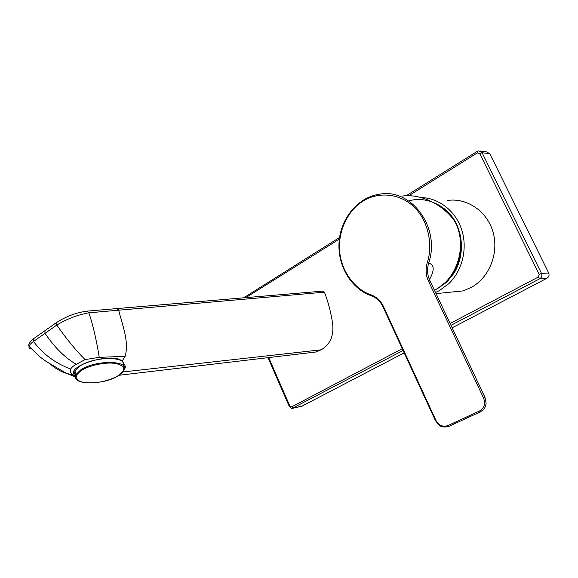 <?xml version="1.0" encoding="UTF-8"?>
<svg xmlns="http://www.w3.org/2000/svg" width="578" height="578" viewBox="0 0 578 578"><rect width="100%" height="100%" fill="white"/><g stroke="black" fill="none" stroke-linecap="round" stroke-linejoin="round"><path stroke-width="0.87" d="M408.819 201.007C423.927 195.783 447.401 204.193 456.598 224.257C465.637 244.097 460.29 263.561 453.896 273.322L446.758 282.158L434.54 290.445M447.61 200.443C467.255 197.604 487.572 211.541 493.215 232.739C498.987 253.814 488.981 277.989 470.954 287.577L462.754 290.944L448.557 292.367M123.28 365.787C127.789 355.961 94.163 356.221 79.843 366.12L75.024 370.931L74.584 373.294L75.581 375.36M429.454 279.6C434.685 270.157 434.41 264.645 428.63 263.069C440.87 228.108 411.608 188.074 379.811 194.165C373.67 195.039 367.933 197.185 362.594 200.595M434.446 290.243L435.689 289.578C456.83 278.596 466.908 247.218 456.078 223.816L454.525 221.085C444.323 205.58 421.203 193.24 402.216 196.087M431.535 284.065L430.003 280.814L428.573 281.349L475.297 380.505L476.72 379.905L484.993 397.44L486.127 403.206C485.599 406.291 484.79 408.35 483.685 409.376L480.383 411.861L479.502 411.001L463.563 418.356L464.452 419.202L480.34 411.868M464.409 419.209L448.839 426.391L447.95 425.56C442.871 427.25 438.868 425.516 435.928 420.358L383.51 306.636L383.077 307.048M475.297 380.505L483.562 398.054L485.014 397.483M476.799 380.064L430.003 280.814C427.352 275.41 426.896 269.493 428.63 263.069L427.214 262.737C425.401 269.493 425.849 275.699 428.573 281.349M372.08 296.081L371.257 295.777L371.192 294.881C358.071 290.929 341.916 274.853 339.676 251.668C337.538 228.469 350.369 208.636 362.514 201.498C374.074 193.377 396.421 190.856 413.321 206.281C430.126 221.894 432.481 247.919 427.214 262.737M434.873 203.268C442.647 206.758 448.954 212.343 453.802 220.016M457.74 227.949C464.279 247.839 460.926 265.403 447.69 280.633L438.138 288.14M450.118 323.485L538.328 277.035L539.166 274.384L479.747 153.575L477.32 152.903L408.668 195.776M450.992 325.327L539.823 278.719L547.034 278.191L452.155 327.798M404.195 352.869L301.839 406.204M480.253 151.039L486.618 151.913L489.833 153.755L548.703 273.004C549.497 275.186 548.948 276.913 547.034 278.191M268.676 357.515L289.831 405.951L291.724 406.825L402.266 348.679M538.328 277.035L539.823 278.719C541.774 277.426 542.337 275.663 541.507 273.43L482.074 152.715L478.808 150.836L477.067 151.407L477.32 152.903M292.193 408.364L403.09 350.47M117.074 308.565L322.77 291.117L324.453 292.179C328.304 302.294 331.028 312.741 332.617 323.521C334.012 335.724 330.197 344.488 321.173 349.806L315.877 352.009L310.957 352.58M31.357 348.968C29.384 348.599 28.618 347.696 29.045 346.265C29.492 344.921 30.974 343.318 33.488 341.454L56.81 325.053C66.918 318.919 77.597 314.837 88.853 312.814L324.453 292.179M87.206 311.13L116.648 308.601L118.649 310.061C122.146 324.677 129.364 341.323 125.151 356.308L122.11 361.142L124.191 364.205C125.751 366.105 125.571 368.251 123.641 370.65M56.904 322.257L56.738 322.38C66.253 316.368 76.274 312.626 86.794 311.174L88.853 312.814C94.33 328.521 97.747 348.122 99.257 357.356L125.151 356.308M99.257 357.356L85.038 359.581C75.465 349.936 66.051 338.426 56.81 325.053L56.731 322.38L44.947 330.681L44.99 333.311C54.708 347.566 65.141 357.898 76.282 364.321C73.5 365.816 71.621 367.391 70.66 369.039C55.43 363.36 43.039 354.162 33.488 341.454L33.452 338.809L45.142 330.551M85.038 359.581L76.282 364.321M70.66 369.039C69.945 371.141 70.559 373.056 72.488 374.797L66.622 373.439C61.015 371.712 55.64 368.67 50.496 364.306M75.292 376.748L72.488 374.797M75.378 375.888C62.988 366.741 112.183 351.475 122.11 361.142M124.191 364.205L123.721 366.358M421.181 197.582C438.818 197.9 455.601 210.934 461.678 229.697C467.775 248.446 462.357 270.663 448.839 283.61L439.396 290.589L435.501 292.49M118.273 375.693C126.336 369.833 125.375 365.744 115.376 363.425C105.557 361.879 89.207 365.274 81.166 370.585C73.399 376.668 74.728 380.714 85.154 382.708C97.155 383.517 108.194 381.184 118.273 375.693M80.595 369.985C95.269 359.747 129.804 360.173 123.887 370.057C124.328 370.65 122.529 372.514 118.483 375.649C103.924 385.273 70.668 385.577 75.769 374.775L80.595 369.985M435.422 420.632L439.042 425.119C441.173 427.063 444.439 427.482 448.839 426.391L480.383 411.861L483.67 409.39M463.563 418.356L447.95 425.56M379.811 194.165C358.1 197.141 340.839 218.087 339.098 241.683C337.234 265.295 350.853 288.646 371.257 295.777C376.596 297.807 380.519 301.535 383.048 306.976L435.415 420.618L435.928 420.358M427.547 403.538L428.052 403.271M483.562 398.054C485.657 403.812 484.299 408.126 479.502 411.001M383.51 306.636C380.981 301.066 376.878 297.15 371.192 294.881M432.994 202.242C438.962 205.118 449.496 213.275 454.496 220.977L454.525 221.085M456.078 223.816L456.165 223.896C466.945 247.239 456.952 278.524 435.747 289.564L434.446 290.25M76.506 379.378C75.198 378.055 74.952 376.524 75.769 374.775L75.024 370.931M302.655 405.958L293.277 408.104L291.724 406.825M489.833 153.755L482.074 152.715L479.747 153.575M539.166 274.384L541.507 273.43L548.703 273.004M339.358 239.09L245.758 297.648M244.732 296.947L244.241 297.778M289.26 406.399L289.831 405.951M477.226 151.378L406.168 195.79M33.654 338.665L33.452 338.809C29.55 342.111 28.084 344.596 29.045 346.265L39.239 356.359L46.291 361.553L66.636 373.439M321.173 349.806L122.818 371.972M454.546 221.034L456.136 223.823M436.043 293.624L462.754 290.944M267.968 357.601L289.231 406.334C290.951 408.415 292.208 409.043 292.988 408.234L302.373 406.088M339.582 237.479L243.67 297.829M119.075 375.267L315.877 352.009M75.292 376.827L66.622 373.439"/></g></svg>
